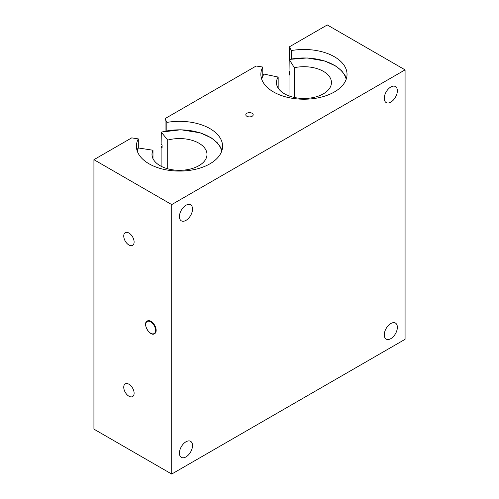 <?xml version="1.0" encoding="UTF-8"?>
<svg xmlns="http://www.w3.org/2000/svg" width="499" height="499" viewBox="0 0 499 499"><rect width="100%" height="100%" fill="white"/><g stroke="black" fill="none" stroke-linecap="round" stroke-linejoin="round"><path stroke-width="0.75" d="M147.274 321.013A7.335 4.235 60 0 1 147.305 320.994A7.335 4.235 60 0 1 154.64 325.223A7.335 4.235 60 0 1 154.64 333.694A7.335 4.235 60 0 1 154.603 333.712M252.107 116.273A3.686 2.127 180 0 1 246.132 115.637A3.686 2.127 180 0 1 249.5 112.643A3.686 2.127 180 0 1 252.868 115.637A3.686 2.127 180 0 1 252.107 116.273M397.36 90.781A9.263 5.352 -60 0 1 393.318 100.099A9.263 5.352 -60 0 1 386.182 102.582A9.263 5.352 -60 0 1 386.182 91.885A9.263 5.352 -60 0 1 395.445 86.539A9.263 5.352 -60 0 1 397.36 90.781M192.527 209.037A9.263 5.352 -60 0 1 188.479 218.362A9.263 5.352 -60 0 1 181.343 220.845A9.263 5.352 -60 0 1 181.343 210.148A9.263 5.352 -60 0 1 190.606 204.796A9.263 5.352 -60 0 1 192.527 209.037M192.527 445.57A9.263 5.352 -60 0 1 188.479 454.888A9.263 5.352 -60 0 1 181.343 457.371A9.263 5.352 -60 0 1 181.343 446.674A9.263 5.352 -60 0 1 190.606 441.328A9.263 5.352 -60 0 1 192.527 445.57M397.36 327.307A9.263 5.352 -60 0 1 393.318 336.632A9.263 5.352 -60 0 1 386.182 339.108A9.263 5.352 -60 0 1 386.182 328.411A9.263 5.352 -60 0 1 395.445 323.065A9.263 5.352 -60 0 1 397.36 327.307M128.929 233.033A7.335 4.235 60 0 1 133.72 239.495A7.335 4.235 60 0 1 132.597 245.371A7.335 4.235 60 0 1 125.261 241.136A7.335 4.235 60 0 1 125.261 232.671A7.335 4.235 60 0 1 128.929 233.033M128.929 384.23A7.335 4.235 60 0 1 133.72 390.692A7.335 4.235 60 0 1 132.597 396.568A7.335 4.235 60 0 1 125.261 392.333A7.335 4.235 60 0 1 125.261 383.868A7.335 4.235 60 0 1 128.929 384.23M171.712 474.05L405.076 339.32L405.076 69.86L171.712 204.59L93.924 159.68L93.924 429.14L171.712 474.05L171.712 204.59M93.924 159.68L131.699 137.874L138.31 138.897L138.31 147.966M138.31 138.897A43.089 24.875 0 0 0 136.408 146.207A43.089 24.875 0 0 0 179.49 171.082A43.089 24.875 0 0 0 222.579 146.207A43.089 24.875 0 0 0 166.828 122.43L166.828 130.85M166.828 122.43L165.057 118.612L165.057 131.187M165.057 118.612L256.155 66.018L262.767 67.041L262.767 75.574M262.767 67.041A43.089 24.875 0 0 0 260.865 74.351A43.089 24.875 0 0 0 303.953 99.226A43.089 24.875 0 0 0 347.036 74.351A43.089 24.875 0 0 0 291.291 50.574L291.291 58.994M291.291 50.574L289.52 46.756L289.52 59.331M289.52 71.893L289.52 73.815M289.52 46.756L327.288 24.95L405.076 69.86M278.168 88.111L278.168 77.058L263.959 74.07L263.522 74.351A43.089 24.875 0 0 0 261.513 78.655M261.713 79.26A42.627 24.613 180 0 1 263.959 74.07L263.522 74.351M289.046 95.927L289.046 73.914L289.832 75.156L289.832 72.386L289.046 71.145L289.202 59.493L294.373 67.702L294.373 97.467M289.046 59.618L289.202 59.493A42.627 24.613 180 0 1 346.187 79.26M294.373 67.702A27.501 15.881 180 0 1 331.455 82.585A27.501 15.881 180 0 1 303.953 98.465A27.501 15.881 180 0 1 276.446 82.585A27.501 15.881 180 0 1 278.168 77.058M289.046 73.914A43.089 24.875 180 0 1 289.832 73.752M152.975 158.651L152.975 150.23L138.366 147.972L137.924 148.278A43.089 24.875 0 0 0 137.057 150.511M137.256 151.116A42.627 24.613 180 0 1 138.366 147.972L137.924 148.278M161.121 166.254L161.121 146.612L162.088 147.81L162.088 145.041L161.121 143.843L161.314 132.179L167.708 140.094L167.708 168.787M161.121 132.316L161.314 132.179A42.627 24.613 180 0 1 221.731 151.116M167.708 140.094A27.501 15.881 180 0 1 206.991 154.441A27.501 15.881 180 0 1 179.49 170.315A27.501 15.881 180 0 1 151.989 154.441A27.501 15.881 180 0 1 152.975 150.23M161.121 146.612A43.089 24.875 180 0 1 162.088 146.357M150.648 321.843A6.967 4.023 60 0 1 154.915 332.839A6.967 4.023 60 0 1 146.382 327.912A6.967 4.023 60 0 1 150.648 321.843M150.904 321.393A7.335 4.235 -120 0 0 147.236 321.032C142.084 323.439 149.906 336.987 154.571 333.731A7.335 4.235 -120 0 0 155.694 327.855A7.335 4.235 -120 0 0 150.904 321.393M150.904 333.369A7.335 4.235 -120 0 0 154.571 333.731L154.64 333.694M263.572 74.195L261.507 78.63M346.393 78.63L345.115 75.542L341.69 70.839L335.771 66.036L324.755 60.997L307.228 57.959L289.108 59.418M137.949 148.147L137.05 150.486M221.936 150.486L220.658 147.398L217.227 142.695L211.314 137.892L200.299 132.853L180.9 129.759L161.196 132.11"/></g></svg>
